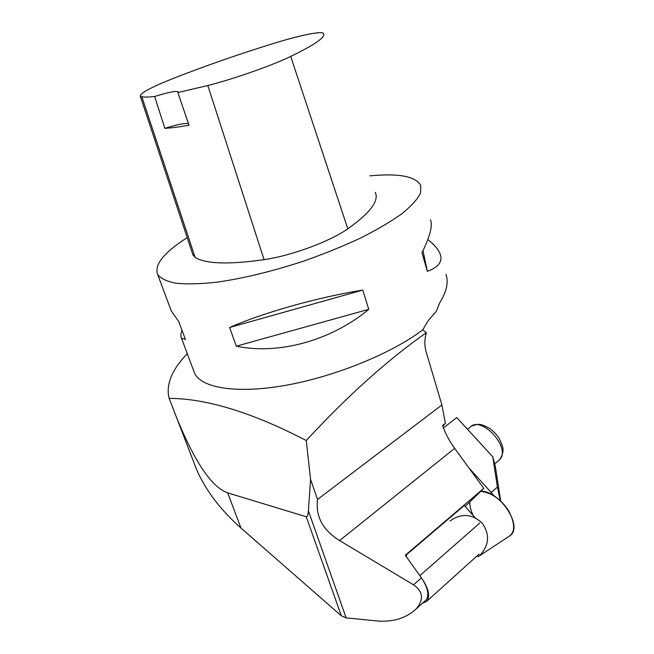 <?xml version="1.0" encoding="UTF-8"?>
<svg xmlns="http://www.w3.org/2000/svg" width="654" height="654" viewBox="0 0 654 654"><rect width="100%" height="100%" fill="white"/><g stroke="black" fill="none" stroke-linecap="round" stroke-linejoin="round"><path stroke-width="0.98" d="M424.936 601.051L426.081 600.02C429.416 594.985 427.863 587.594 421.413 577.858L405.284 555.246L483.78 488.342L465.174 506.449M483.78 488.342L454.669 448.366C449.331 440.992 445.276 433.381 442.521 425.525L445.382 423.31L441.9 404.981L317.542 499.435L310.568 479.415L308.386 510.848L346.138 617.899L378.56 621.087C393.708 621.97 406.142 618.014 415.862 609.226C424.078 599.8 423.301 591.657 413.524 584.807L339.589 540.572C322.774 530.108 315.424 516.398 317.542 499.435M442.799 426.294L445.382 423.31M193.036 460.293L196.478 469.212C205.381 490.001 220.218 509.613 240.983 528.064L341.314 615.782L346.138 617.899M196.478 469.212L176.073 416.279C194.491 461.765 211.7 487.295 227.69 492.871L306.244 516.75C307.355 516.995 308.067 515.025 308.386 510.848M441.9 404.981L426.065 351.574C424.34 345.418 424.454 339.107 426.4 332.657C387.626 359.888 347.585 395.842 306.268 440.51C252.444 412.6 206.729 398.548 169.124 398.351C165.707 384.756 171.757 369.862 187.273 353.667M176.073 416.279L169.124 398.351M310.568 479.415L306.268 440.51M445.914 274.394C448.742 282.176 446.674 291.651 439.709 302.818L436.431 311.141L428.174 320.673L422.721 329.886L426.4 332.657M193.543 370.434L194.573 373.189C201.506 388.059 236.674 394.084 285.994 385.263C335.232 376.491 391.844 353.348 422.721 329.886M369.911 175.852C398.638 173.114 415.576 176.302 420.726 185.409L420.538 193.085C417.554 199.151 411.399 205.994 402.063 213.613C390.945 221.542 377.154 229.668 360.689 237.999C342.99 246.239 323.992 253.948 303.685 261.118C272.211 271.394 243.223 278.432 216.727 282.217C200.565 283.959 187.019 284.302 176.106 283.247C166.917 281.441 160.761 278.514 157.655 274.451C154.082 264.772 163.933 252.493 187.199 237.623M427.847 239.552C434.281 244.629 438.376 249.436 440.134 253.965C442.938 261.355 438.679 267.159 427.348 271.361L421.961 252.722C429.989 236.642 432.817 225.663 430.455 219.777M169.966 307.396L171.291 310.928L178.844 321.793L185.409 339.41L181.469 338.151C180.529 336.622 180.692 333.957 181.967 330.156M236.298 346.179L229.628 327.507C263.276 312.686 317.443 297.349 362.766 290.074L368.75 309.334C331.235 340.709 278.22 355.057 236.298 346.179L368.75 309.334M362.766 290.074L229.628 327.507M422.991 250.67L427.348 271.361M375.298 192.382C379.246 200.843 370.082 212.991 347.814 228.826C329.829 241.539 291.537 255.689 264.069 259.671C228.794 264.682 205.822 263.938 195.145 257.447L192.758 254.373M178.052 91.789C176.073 90.71 168.266 92.279 154.638 96.49C148.908 97.119 144.648 97.233 141.861 96.833L140.291 96.154C140.136 93.162 151.156 87.244 173.351 78.398C204.939 66.021 238.081 54.445 272.767 43.687C298.804 35.594 321.196 30.852 323.313 33.346L323.526 33.616C325.872 37.041 314.926 44.644 290.711 56.432C271.876 65.564 233.993 78.881 207.825 85.527L177.872 92.566L178.125 91.993M188.475 123.647C184.771 123.05 176.899 124.612 164.857 128.331C171.242 127.988 179.302 126.966 189.031 125.266L177.872 92.566M154.638 96.49L164.857 128.331M500.686 501.078L495.34 466.433L492.781 456.835L497.424 487.058L491.162 492.454L468.893 467.904M492.781 456.835L456.762 417.571L443.42 427.953M493.925 495.814L491.162 492.454M500.277 500.694L497.424 487.058M405.554 555.63L406.436 554.78L406.469 556.906M475.123 517.674L464.291 505.452L406.436 554.78M423.089 580.376C428.803 589.589 430.062 596.53 426.874 601.189L422.386 603.348M479.112 554.069L477.518 555.516M450.05 520.985C461.225 513.079 471.877 513.725 482.014 522.93C489.993 534.13 489.347 544.88 480.077 555.164L478.344 556.619L477.436 555.589M477.028 555.957L478.344 556.619M508.264 536.869L510.267 535.552C523.413 526.2 499.28 490.173 480.706 491.334C491.931 492.887 501.291 499.452 508.787 511.036C515.417 524.132 515.246 532.74 508.264 536.869M473.316 515.638C470.823 510.741 469.646 506.18 469.785 501.961M421.413 577.858L413.524 584.807M454.669 448.366L339.589 540.572M341.314 615.782L306.244 516.75M227.69 492.871L240.983 528.064M141.861 96.833L195.145 257.447M207.825 85.527L264.069 259.671M290.711 56.432L347.814 228.826M498.07 461.029L499.468 459.86C511.968 448.276 480.837 414.497 469.858 427.43L467.512 429.294M419.835 575.643L479.84 522.996M426.081 600.02L415.862 609.226M157.655 274.451L171.291 310.928M181.469 338.151L194.573 373.189M140.291 96.154L193.044 255.248M471.469 426.179C478.295 423.727 479.758 423.04 490.165 428.697C497.424 435.033 497.514 435.965 499.403 438.85C502.158 445.734 505.959 449.887 499.468 459.86L494.857 463.727M426.874 601.189L479.006 554.175M479.382 555.875L510.267 535.552M460.073 509.057L461.699 507.161"/></g></svg>
